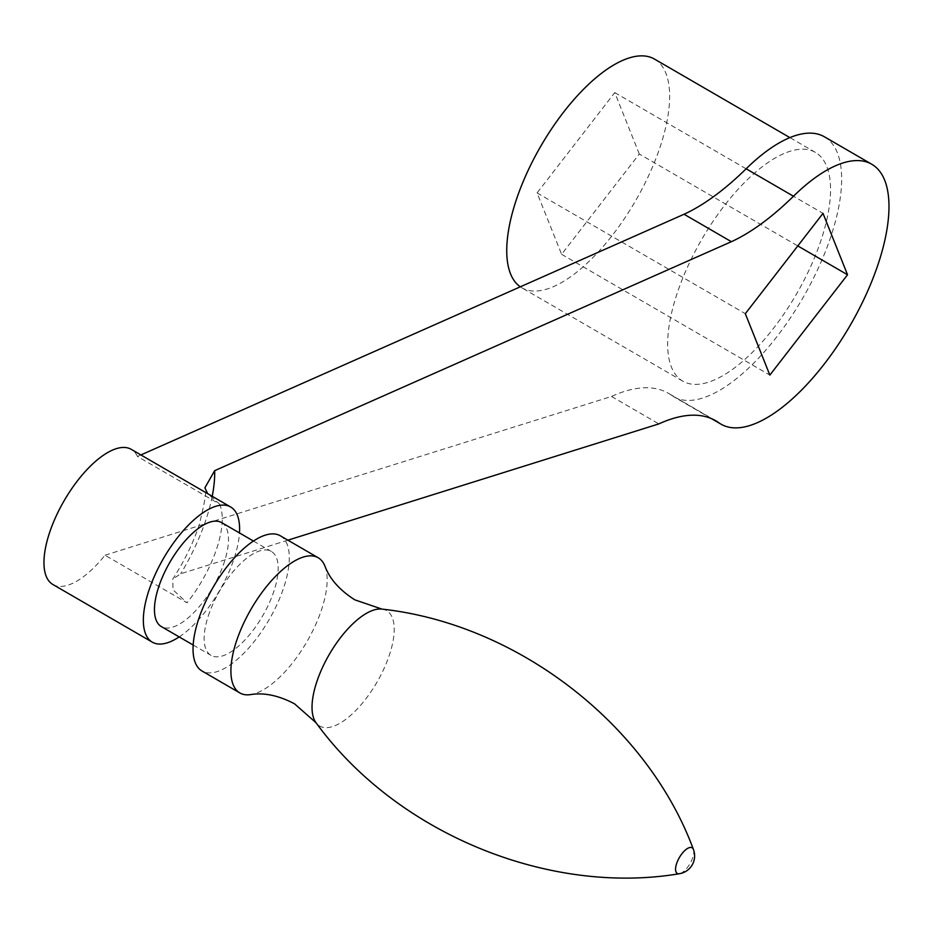 <?xml version="1.0" encoding="UTF-8"?>
<svg xmlns="http://www.w3.org/2000/svg" width="934" height="934" viewBox="0 0 934 934"><rect width="100%" height="100%" fill="white"/><g stroke="black" fill="none" stroke-linecap="round" stroke-linejoin="round"><path stroke-width="0.7" stroke-dasharray="4.67 3.5" d="M324.997 566.249A78.117 32.316 -59.9 0 1 321.74 609.096A78.117 32.316 -59.9 0 1 250.557 694.604M280.363 535.812A78.117 32.316 -59.9 0 1 283.878 587.136A78.117 32.316 -59.9 0 1 201.977 670.974M208.317 615.903A60.091 24.856 -59.9 0 1 271.315 551.41A60.091 24.856 -59.9 0 1 274.012 590.883A60.091 24.856 -59.9 0 1 211.026 655.376A60.091 24.856 -59.9 0 1 208.317 615.903M221.615 522.596A60.091 24.856 -59.9 0 1 224.323 562.07A60.091 24.856 -59.9 0 1 161.325 626.562M179.188 636.918A78.117 32.316 120.1 0 0 234.177 558.31A78.117 32.316 120.1 0 0 239.478 532.952M140.906 454.94L137.473 456.457L219.502 504.033L207.652 493.654M137.473 456.457A78.117 32.316 120.1 0 0 131.274 449.359M52.899 584.509A78.117 32.316 120.1 0 0 105.005 555.216L187.033 602.792L173 589.809L172.743 579.08C184.337 561.159 193.105 543.238 199.059 525.317C205.188 500.904 207.138 488.412 204.885 487.84M287.87 540.179L180.764 573.745L172.743 579.08M105.005 555.216L611.525 396.46A228.351 94.451 -59.9 0 1 668.475 393.342A228.351 94.451 -59.9 0 1 671.651 395.386A150.234 62.134 120.1 0 0 673.729 396.74A150.234 62.134 120.1 0 0 801.337 300.538A150.234 62.134 120.1 0 0 826.555 138.174A150.234 62.134 120.1 0 0 824.465 136.819M611.525 396.46L658.844 423.908M639.288 154.005L614.77 92.606L537.085 192.918L561.603 254.305L639.288 154.005L797.799 245.922M561.603 254.305L769.849 375.083M614.77 92.606L823.006 213.372M786.697 152.44A132.208 54.686 -59.9 0 1 815.429 152.417A132.208 54.686 -59.9 0 1 810.584 266.739A132.208 54.686 -59.9 0 1 711.51 381.119A132.208 54.686 -59.9 0 1 682.777 381.142A132.208 54.686 -59.9 0 1 687.611 266.82A132.208 54.686 -59.9 0 1 786.697 152.44M654.512 59.099A132.208 54.686 -59.9 0 1 649.679 173.42A132.208 54.686 -59.9 0 1 550.593 287.8A132.208 54.686 -59.9 0 1 521.861 287.824A132.208 54.686 -59.9 0 1 520.296 286.82M537.085 192.918L745.32 313.684M381.994 609.108A66.699 27.588 -59.9 0 1 389.583 654.442A66.699 27.588 -59.9 0 1 352.457 713.728A66.699 27.588 -59.9 0 1 316.066 722.788M693.402 849.415A14.804 6.129 -59.9 0 1 692.771 857.529A14.804 6.129 -59.9 0 1 679.298 873.734M219.502 504.033A78.117 32.316 -59.9 0 1 216.828 548.246A78.117 32.316 -59.9 0 1 187.033 602.792M212.216 496.304A122.191 50.541 -59.9 0 1 206.204 518.954A122.191 50.541 -59.9 0 1 180.764 573.745M671.651 395.386L712.455 419.051M253.453 541.055L271.315 551.41M193.163 645.02L211.026 655.376M711.451 418.619L673.729 396.74M715.806 420.79L668.475 393.342M815.429 152.417L789.895 137.613M682.777 381.142L521.861 287.824"/><path stroke-width="1.4" d="M316.066 722.788L294.525 703.804C278.624 695.468 263.972 692.398 250.557 694.604A78.117 32.316 -59.9 0 1 239.84 692.935A78.117 32.316 -59.9 0 1 236.325 641.611A78.117 32.316 -59.9 0 1 318.225 557.773A78.117 32.316 -59.9 0 1 324.997 566.249C329.749 578.987 339.684 590.183 354.815 599.838L381.994 609.108A66.699 27.588 -59.9 0 0 316.661 682.205A66.699 27.588 -59.9 0 0 316.066 722.788C397.195 834.214 549.449 895.601 679.298 873.734A14.804 6.129 -59.9 0 1 676.578 863.693A14.804 6.129 -59.9 0 1 685.498 849.928A14.804 6.129 -59.9 0 1 693.402 849.415C647.892 725.858 518.989 624.192 381.994 609.108M239.84 692.935L201.977 670.974A78.117 32.316 -59.9 0 1 198.463 619.651A78.117 32.316 -59.9 0 1 280.363 535.812L318.225 557.773M193.163 645.02L161.325 626.562A60.091 24.856 -59.9 0 1 158.628 587.089A60.091 24.856 -59.9 0 1 221.615 522.596L253.453 541.055M239.478 532.952A78.117 32.316 120.1 0 0 236.862 514.097A78.117 32.316 120.1 0 0 230.663 506.999A78.117 32.316 120.1 0 0 169.264 549.099A78.117 32.316 120.1 0 0 146.089 635.05A78.117 32.316 120.1 0 0 152.277 642.148A78.117 32.316 120.1 0 0 179.188 636.918M230.663 506.999L131.274 449.359A78.117 32.316 120.1 0 0 69.875 491.459A78.117 32.316 120.1 0 0 46.7 577.41A78.117 32.316 120.1 0 0 52.899 584.509L152.277 642.148M207.652 493.654L204.885 487.84L214.668 470.666L731.392 241.696A228.351 94.451 120.1 0 0 793.48 196.233A150.234 62.134 -59.9 0 1 871.796 164.267A150.234 62.134 -59.9 0 1 873.874 165.622A150.234 62.134 -59.9 0 1 848.667 327.986A150.234 62.134 -59.9 0 1 721.06 424.188A150.234 62.134 -59.9 0 1 718.97 422.833A228.351 94.451 120.1 0 0 715.806 420.79A228.351 94.451 120.1 0 0 658.844 423.908L287.87 540.179M823.006 213.372L745.32 313.684L769.849 375.083L847.535 274.771L823.006 213.372M871.796 164.267L824.465 136.819A150.234 62.134 120.1 0 0 746.149 168.785A228.351 94.451 -59.9 0 1 684.062 214.248L731.392 241.696M797.799 245.922L847.535 274.771M684.062 214.248L140.906 454.94M520.296 286.82A132.208 54.686 -59.9 0 1 527.617 171.506A132.208 54.686 -59.9 0 1 625.78 59.122A132.208 54.686 -59.9 0 1 654.512 59.099L789.895 137.613M214.668 470.666A122.191 50.541 -59.9 0 1 212.216 496.304M712.455 419.051L718.97 422.833M746.149 168.785L793.48 196.233M679.298 873.734A18.026 18.026 0 0 0 693.402 849.415M721.06 424.188L711.451 418.619"/></g></svg>
